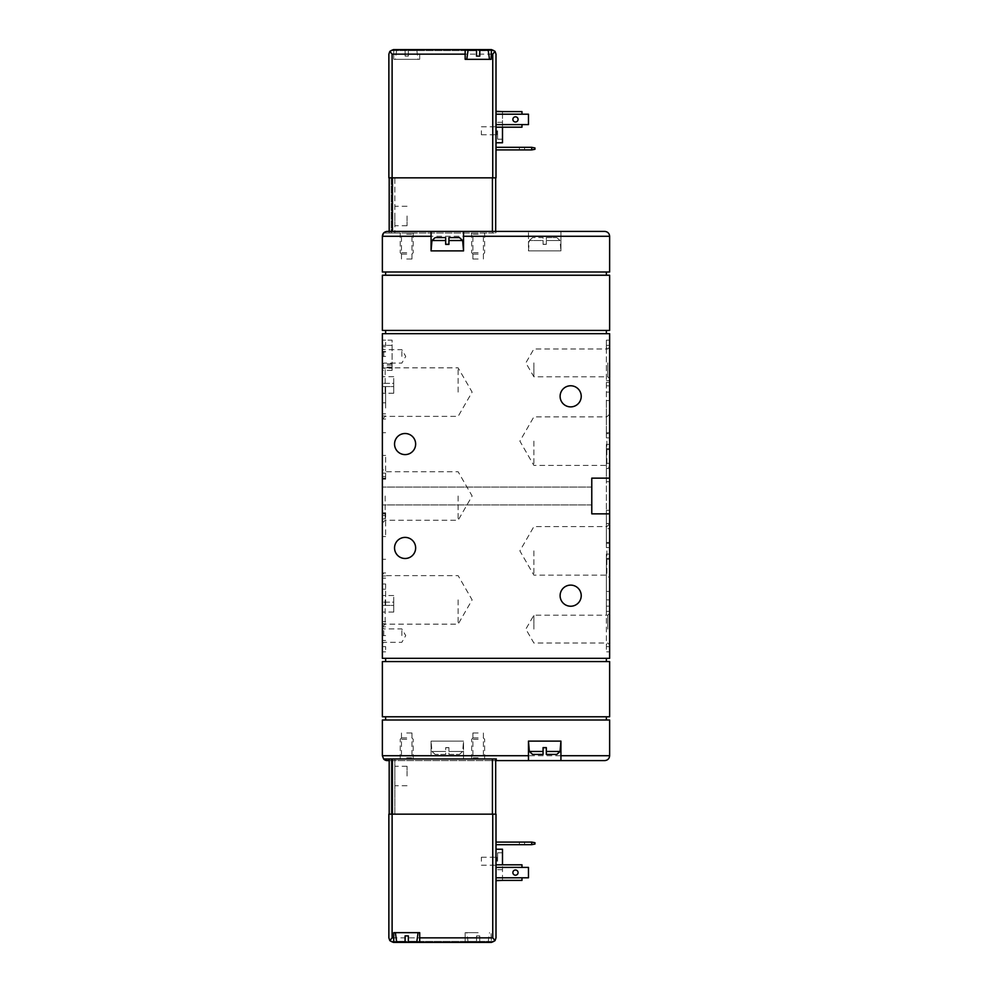 <?xml version="1.0" encoding="UTF-8"?>
<svg xmlns="http://www.w3.org/2000/svg" width="992" height="992" viewBox="0 0 992 992"><rect width="100%" height="100%" fill="white"/><g stroke="black" fill="none" stroke-linecap="round" stroke-linejoin="round"><path stroke-width="0.74" stroke-dasharray="4.96 3.72" d="M387.24 231.409L496.322 231.409L496.322 233.033L383.606 233.033A4.873 4.873 0 0 1 387.24 231.409M604.76 231.409L496.322 231.409L496.322 233.033L383.606 233.033M532.58 237.572L529.344 240.548L543.07 240.548L543.07 244.392L546.319 244.392L543.07 244.392L543.07 237.572L532.58 237.572L543.07 237.572L543.07 240.548L529.344 240.548L528.463 250.889L528.463 231.409L528.463 250.889L560.926 250.889L528.463 250.889L560.926 250.889L560.926 231.409L560.926 250.889L560.046 240.548L546.319 240.548L546.319 237.572L556.81 237.572L546.319 237.572L546.319 244.392L546.319 240.548L560.046 240.548L556.81 237.572M389.186 760.591L495.678 760.591M604.76 760.591L387.24 760.591C384.288 760.294 382.664 758.682 382.366 755.718L382.366 720.006L609.634 720.006L609.634 755.718L463.537 755.718L463.537 760.591L463.537 741.111L431.074 741.111L463.537 741.111L431.074 741.111L431.074 755.718L382.366 755.718M543.07 244.268L546.319 244.268M445.681 237.572L445.681 240.548L431.954 240.548M462.656 240.548L448.93 240.548L448.93 237.572M448.979 250.889L431.074 250.889L448.979 250.889M528.463 236.282L382.366 236.282L382.366 271.994L609.634 271.994L609.634 236.282L560.926 236.282M448.93 754.428L459.42 754.428L448.93 754.428L448.93 751.452L448.93 754.428M445.681 754.428L435.19 754.428L445.681 754.428L445.681 751.452L445.681 754.428M448.93 747.732L445.681 747.732L445.681 751.452L445.681 747.608L448.93 747.608L448.93 751.452L448.93 747.608L445.681 747.732M529.344 751.452L543.07 751.452L543.07 754.428M546.319 754.428L546.319 751.452L560.046 751.452M528.463 741.111L560.926 741.111L528.463 741.111L528.463 760.591M459.42 754.428L462.656 751.452L448.93 751.452L462.656 751.452L463.537 741.111L463.537 755.718M435.19 754.428L431.954 751.452L445.681 751.452L431.954 751.452L431.074 741.111L431.074 755.718M415.648 444.056A10.552 10.552 0 0 1 399.826 453.195A10.552 10.552 0 0 1 399.826 434.918A10.552 10.552 0 0 1 415.648 444.056M415.648 547.944A10.552 10.552 0 0 1 399.826 557.082A10.552 10.552 0 0 1 399.826 538.805A10.552 10.552 0 0 1 415.648 547.944M581.225 396.329A10.552 10.552 0 0 1 565.39 405.468A10.552 10.552 0 0 1 565.39 387.19A10.552 10.552 0 0 1 581.225 396.329M581.225 595.671A10.552 10.552 0 0 1 565.39 604.81A10.552 10.552 0 0 1 565.39 586.532A10.552 10.552 0 0 1 581.225 595.671M609.634 513.856L591.778 513.856L591.778 478.144L609.634 478.144L609.634 333.672L382.366 333.672L382.366 658.328L609.634 658.328L609.634 513.856L591.778 513.856L591.778 478.144L591.778 513.856L609.634 513.856L609.634 478.144L591.778 478.144L609.634 478.144M609.634 716.77L609.634 661.577L382.366 661.577L382.366 716.77L609.634 716.77M609.634 629.114L609.634 613.316L609.634 629.114M609.634 362.886L609.634 378.684L609.634 362.886M609.634 441.13L609.634 468.174L609.634 441.13M609.634 550.87L609.634 577.914L609.634 550.87M609.634 547.621L609.634 542.426L609.634 547.621L609.634 543.38L609.634 547.621L606.385 547.621L606.385 523.466L606.385 547.621L609.634 547.621L606.385 547.621L606.385 510.285L606.385 547.621L609.634 547.621M609.634 543.38L609.634 510.285L609.634 543.38L606.385 543.38L609.634 543.38M609.634 528.662L609.634 542.426L609.634 523.466L609.634 528.662L606.385 528.662L609.634 528.662M609.634 523.491L609.634 463.338L609.634 523.59L606.385 523.491L609.634 523.466M609.634 449.574L609.634 463.338L609.634 444.379L609.634 449.574L606.385 449.574L606.385 444.379L609.634 444.379L609.634 448.62L609.634 444.379L606.385 444.379L606.385 481.715L606.385 444.379L609.634 444.379L606.385 444.379L606.385 463.338L606.385 449.574L609.634 449.574M609.634 448.62L609.634 481.715L609.634 448.62L606.385 448.62L609.634 448.62M606.385 348.006L606.385 437.881L609.634 437.881L609.634 432.698L609.634 437.881L609.634 433.653L609.634 437.881L606.385 437.881L606.385 340.169L609.634 340.169L609.634 432.698L609.634 340.169L606.385 340.169L606.385 348.006L609.634 348.006M609.634 433.653L609.634 400.557L609.634 433.653L606.385 433.653L606.385 400.557L606.385 437.881L609.634 437.881L606.385 437.881L606.385 433.653L609.634 433.653M609.634 609.621L609.634 559.302L609.634 651.831L609.634 599.887L609.634 609.621L606.385 609.621L606.385 554.119L609.634 554.119L609.634 559.302L609.634 554.119L609.634 558.347L609.634 554.119L606.385 554.119L606.385 591.443L606.385 554.119L609.634 554.119L606.385 554.119L606.385 651.831L609.634 651.831L606.385 651.831L606.385 643.994L609.634 643.994M609.634 558.347L609.634 591.443L609.634 558.347L606.385 558.347L609.634 558.347M609.634 330.423L609.634 275.23L382.366 275.23L382.366 330.423L609.634 330.423M382.366 605.405L393.737 605.405L393.737 612.064L393.737 602.156L393.737 605.405L382.366 605.405L382.366 595.51L382.366 612.064L382.366 513.67L382.366 651.831L382.366 605.405L385.615 605.405L385.615 589.174L382.366 589.174L385.615 589.174L385.615 583.978L382.366 583.978M382.366 386.595L393.737 386.595L393.737 393.241L393.737 383.346L393.737 386.595L382.366 386.595L382.366 376.687L382.366 478.33L382.366 340.169L382.366 386.595L385.615 386.595L385.615 402.826L382.366 402.826L385.615 402.826L385.615 408.022L382.366 408.022M382.366 392.113L382.366 365.068L382.366 392.113M382.366 599.887L382.366 626.932L382.366 599.887M382.366 496L382.366 523.044L382.366 496M382.366 513.025L382.366 536.585L382.366 512.79L385.615 513.025L385.615 513.856L385.615 512.79L385.615 536.585L385.615 512.79L382.366 513.025M382.366 478.975L382.366 455.415L382.366 479.21L385.615 478.975L385.615 478.144L385.615 479.21L385.615 455.415L385.615 479.21L382.366 478.975M606.385 720.006L606.385 716.77L385.615 716.77L385.615 720.006L606.385 720.006L385.615 720.006M606.385 661.577L606.385 658.328L385.615 658.328L385.615 661.577L606.385 661.577L385.615 661.577M606.385 333.672L606.385 330.423L385.615 330.423L385.615 333.672L606.385 333.672L385.615 333.672M606.385 275.23L606.385 271.994L385.615 271.994L385.615 275.23L606.385 275.23L385.615 275.23M606.385 271.994L385.615 271.994M606.385 330.423L385.615 330.423M606.385 658.328L385.615 658.328M606.385 716.77L385.615 716.77M591.778 496L591.778 504.928L591.778 496M606.385 609.621L606.385 643.994M606.385 468.509L606.385 523.59L606.385 463.338L606.385 468.534L609.634 468.509L606.385 468.534M385.615 386.595L385.615 408.022M385.615 367.995L382.366 367.995M385.615 340.169L382.366 340.169L385.615 340.169L385.615 345.365L385.615 340.169M385.615 473.134L385.615 478.33L385.615 473.134L382.366 473.134L385.615 473.134M385.615 605.405L385.615 583.978M385.615 624.005L382.366 624.005M385.615 651.831L382.366 651.831L385.615 651.831L385.615 646.635L385.615 651.831M385.144 496L385.144 520.267L385.144 496M458.118 496L458.118 520.267L458.118 496M385.144 599.887L385.144 624.154L385.144 599.887M458.118 599.887L458.118 624.154L458.118 599.887M385.144 392.113L385.144 367.846L385.144 392.113M458.118 392.113L458.118 367.846L458.118 392.113M606.856 550.87L606.856 575.137L606.856 550.87M533.882 550.87L533.882 575.137L533.882 550.87M606.856 441.13L606.856 465.397L606.856 441.13M533.882 441.13L533.882 465.397L533.882 441.13M607.749 362.886L607.749 376.799L607.749 362.886M533.882 362.886L533.882 376.799L533.882 362.886M607.749 629.114L607.749 615.201L607.749 629.114M533.882 629.114L533.882 615.201L533.882 629.114M560.926 760.591L560.926 741.111M543.07 747.608L546.319 747.608M463.537 250.889L463.537 231.409M431.074 250.889L431.074 231.409M445.681 244.392L448.93 244.392M496.322 760.591L496.322 758.967L383.606 758.967M478.144 758.967L471.646 758.967L478.144 758.967M406.72 758.967L413.218 758.967L406.72 758.967M478.144 233.033L471.646 233.033L478.144 233.033M406.72 233.033L413.218 233.033L406.72 233.033M383.78 356.401L383.78 349.692L383.78 356.401M401.847 356.401L401.847 349.692L401.847 356.401M383.78 635.599L383.78 628.891L383.78 635.599M401.847 635.599L401.847 628.891L401.847 635.599M392.113 368.23L392.113 340.169L382.366 340.169L392.113 340.169L392.113 370.363L392.113 368.23L382.366 368.23M393.737 383.346L393.737 376.687L393.737 383.346L382.366 383.346L393.737 383.346M393.737 602.156L393.737 595.51L393.737 602.156L382.366 602.156L393.737 602.156M406.72 757.739L411.978 757.739L406.72 757.739M406.72 733.001L411.978 733.001L406.72 733.001M478.144 757.739L472.886 757.739L478.144 757.739M478.144 733.001L472.886 733.001L478.144 733.001M406.72 258.999L411.978 258.999L406.72 258.999M406.72 234.261L411.978 234.261L406.72 234.261M478.144 258.999L472.886 258.999L478.144 258.999M478.144 234.261L472.886 234.261L478.144 234.261M389.186 758.967L394.866 758.967L389.186 758.967L389.186 814.159L389.186 758.967L389.186 814.159L391.232 814.159L391.232 758.967L391.232 814.159L394.866 814.159L394.866 758.967L394.866 814.159L391.232 814.159L391.232 758.967L391.232 814.159L389.186 814.159L495.678 814.159L389.186 814.159M492.429 758.967L392.435 758.967L495.678 758.967L492.429 758.967L492.429 814.159M388.864 937.849L388.864 814.159L496 814.159L496 937.849M534.961 842.716L531.712 842.084L531.712 844.676L534.961 844.043L534.961 842.716M519.374 844.676L524.57 844.676L519.374 844.676L519.374 842.084L524.57 842.084L519.374 842.084M496 844.676L496 842.084L496 844.676L531.712 844.676M496 842.084L531.712 842.084M496 849.226L496 880.71L496 849.226L502.498 849.226L502.498 880.71L496 880.71M496 877.796L521.978 877.796L496 877.796L521.978 877.796L521.978 880.388L521.978 877.796L496 877.796L496 880.388L496 877.796L528.463 877.796L521.978 877.796L528.463 877.796L528.463 867.405L528.463 877.796L528.463 867.405L496 867.405L496 877.796L496 864.813L496 880.388L496 867.405L521.978 867.405L521.978 864.813L521.978 867.405L528.463 867.405L496 867.405L521.978 867.405L521.978 864.813L496 864.813M479.768 941.755L488.225 941.755L479.768 941.755L479.768 935.902L476.52 935.902L479.768 935.902L479.768 941.755M416.801 941.755L408.344 941.755M491.127 937.849L492.751 937.849L495.045 940.639L491.449 942.4A4.551 4.551 0 0 0 494.264 941.42A4.551 4.551 0 0 1 491.449 942.4L491.127 932.666L491.127 942.4L393.415 942.4A4.551 4.551 0 0 1 390.6 941.42A4.551 4.551 0 0 0 393.415 942.4L491.449 942.4L393.737 942.4L393.737 932.666L419.703 932.666L419.703 942.4M393.415 942.4L389.819 940.639L392.113 937.849L392.113 814.159M478.144 932.666L465.161 932.666L478.144 932.666M465.161 932.666L465.161 942.4L465.161 932.666M406.72 932.666L395.362 932.666L406.72 932.666M390.6 941.42L494.264 941.42L390.6 941.42M405.096 941.755L396.639 941.755M405.096 935.902L408.344 935.902M406.72 739.263L400.222 739.263L406.72 739.263M406.72 737.862L401.624 737.862L406.72 737.862M476.52 941.755L468.063 941.755L476.52 941.755L476.52 935.902L476.52 941.755M478.144 739.263L471.646 739.263L478.144 739.263M478.144 737.862L473.048 737.862L478.144 737.862M502.498 880.388L502.498 864.813M502.498 861.242L502.498 852.798L502.498 861.242M497.624 861.242L497.624 852.798L497.624 861.242M496.744 861.242L496.744 857.249L496.744 861.242M481.393 861.242L481.393 857.249L481.393 861.242M518.072 872.6A2.592 2.592 0 0 1 514.178 874.845A2.592 2.592 0 0 1 514.178 870.356A2.592 2.592 0 0 1 518.072 872.6A2.592 2.592 0 0 0 515.48 869.996A2.592 2.592 0 0 0 512.876 872.6A2.592 2.592 0 0 0 515.48 875.192A2.592 2.592 0 0 0 518.072 872.6M496 880.388L521.978 880.388L496 880.388L521.978 880.388L521.978 877.796M512.876 872.6A2.592 2.592 0 0 0 516.782 874.845A2.592 2.592 0 0 0 516.782 870.356A2.592 2.592 0 0 0 512.876 872.6M394.866 776.017L394.866 766.27L394.866 776.017M407.042 776.017L407.042 766.27L407.042 776.017M495.678 814.159L495.678 758.967M389.186 231.409L389.186 233.033L394.866 233.033L389.186 233.033L389.186 177.841L389.186 233.033L389.186 177.841L391.232 177.841L391.232 233.033L391.232 177.841L394.866 177.841L394.866 233.033L394.866 177.841L391.232 177.841L391.232 233.033L391.232 177.841L389.186 177.841L495.678 177.841L389.186 177.841M492.429 177.841L492.429 233.033L392.435 233.033L495.678 233.033L492.429 233.033L492.429 231.409M388.864 54.151L388.864 177.841L496 177.841L496 54.151M531.712 149.916L531.712 147.324L534.961 147.957L534.961 149.284L531.712 149.916L496 149.916L496 147.324L496 149.916M519.374 147.324L524.57 147.324L519.374 147.324L519.374 149.916L524.57 149.916L519.374 149.916M531.712 147.324L496 147.324M496 142.774L496 111.29L496 142.774L502.498 142.774L502.498 111.29L496 111.29M496 111.612L521.978 111.612L521.978 114.204L521.978 111.612L496 111.612L521.978 111.612L521.978 114.204L496 114.204L496 111.612L496 114.204L528.463 114.204L528.463 124.595L528.463 114.204L528.463 124.595L496 124.595L496 114.204L496 127.187L496 111.612L496 124.595L521.978 124.595L521.978 127.187L521.978 124.595L521.978 127.187L496 127.187M479.768 50.245L488.225 50.245M408.344 50.245L416.801 50.245L408.344 50.245L408.344 56.098L405.096 56.098L408.344 56.098L408.344 50.245M392.113 177.841L392.113 54.151L389.819 51.361L393.415 49.6A4.551 4.551 0 0 0 390.6 50.58A4.551 4.551 0 0 1 393.415 49.6L491.449 49.6L393.415 49.6L491.127 49.6L491.127 59.334L465.161 59.334L465.161 49.6M494.264 50.58A4.551 4.551 0 0 0 491.449 49.6A4.551 4.551 0 0 1 494.264 50.58L390.6 50.58L494.264 50.58M495.045 51.361L491.449 49.6M419.703 54.151L419.703 59.334L393.737 59.334L419.703 59.334L419.703 54.151L492.751 54.151L492.751 177.841M393.737 54.151L393.737 59.334L393.737 49.6L393.737 54.151L392.113 54.151M478.144 59.334L466.786 59.334L478.144 59.334M406.72 59.334L395.362 59.334L406.72 59.334M405.096 50.245L396.639 50.245L405.096 50.245L405.096 56.098L405.096 50.245M406.72 252.737L400.222 252.737L406.72 252.737M406.72 254.138L401.624 254.138L406.72 254.138M468.063 50.245L476.52 50.245M479.768 56.098L476.52 56.098M478.144 252.737L471.646 252.737L478.144 252.737M478.144 254.138L473.048 254.138L478.144 254.138M502.498 127.187L502.498 111.612M502.498 130.758L502.498 139.202L502.498 130.758M497.624 130.758L497.624 139.202L497.624 130.758M496.744 130.758L496.744 134.751L496.744 130.758M481.393 130.758L481.393 134.751L481.393 130.758M518.072 119.4A2.592 2.592 0 0 0 514.178 117.155A2.592 2.592 0 0 0 514.178 121.644A2.592 2.592 0 0 0 518.072 119.4M496 114.204L521.978 114.204M512.876 119.4A2.592 2.592 0 0 1 516.782 117.155A2.592 2.592 0 0 1 516.782 121.644A2.592 2.592 0 0 1 512.876 119.4A2.592 2.592 0 0 1 516.782 117.155A2.592 2.592 0 0 1 516.782 121.644A2.592 2.592 0 0 1 512.876 119.4M528.463 124.595L496 124.595L528.463 124.595M394.866 215.983L394.866 225.73L394.866 215.983M407.042 215.983L407.042 225.73L407.042 215.983M495.678 231.409L495.678 233.033L495.678 231.409M606.385 606.162L609.634 606.162M606.385 559.302L609.634 559.302L606.385 559.302M606.385 646.635L609.634 646.635M606.385 432.698L609.634 432.698L606.385 432.698M606.385 345.365L609.634 345.365M606.385 382.379L609.634 382.379M606.385 385.838L609.634 385.838M606.385 542.426L609.634 542.426L606.385 542.426M606.385 463.338L609.634 463.338L606.385 463.338M385.615 356.401L382.366 356.401M385.615 345.365L382.366 345.365L385.615 345.365M385.615 346.754L382.366 346.754M385.615 351.9L382.366 351.9M385.615 415.995L382.366 415.995M385.615 419.046L382.366 419.046M385.615 478.293L382.366 478.293L385.615 478.293M385.615 476.507L382.366 476.507L385.615 476.507M385.615 572.954L382.366 572.954M385.615 576.005L382.366 576.005M385.615 518.866L382.366 518.866L385.615 518.866M385.615 513.707L382.366 513.707L385.615 513.707M385.615 515.493L382.366 515.493L385.615 515.493M385.615 635.599L382.366 635.599M385.615 646.635L382.366 646.635L385.615 646.635M385.615 626.832L382.366 626.832M385.615 623.77L382.366 623.77M392.113 363.878L382.366 363.878M392.113 345.365L382.366 345.365L392.113 345.365M392.113 365.168L382.366 365.168M392.113 367.09L382.366 367.09M492.751 937.849L492.751 814.159M392.113 937.849L465.161 937.849M496 867.405L521.978 867.405M392.435 814.159L392.435 758.967M496 124.595L521.978 124.595M392.435 231.409L392.435 177.841M591.778 487.072L382.366 487.072L591.778 487.072M591.778 504.928L382.366 504.928L591.778 504.928M606.385 611.357L609.634 611.357M606.385 591.443L609.634 591.443M606.385 599.887L609.634 599.887M606.385 392.113L609.634 392.113M606.385 380.643L609.634 380.643M606.385 400.557L609.634 400.557M606.385 523.59L609.634 523.59L606.385 523.59M606.385 468.41L609.634 468.41L606.385 468.41M606.385 481.715L609.634 481.715M606.385 510.285L609.634 510.285M385.615 351.949L382.366 351.949M385.615 351.528L382.366 351.528M385.615 432.698L382.366 432.698M385.615 413.85L382.366 413.85M385.615 478.33L382.366 478.33L385.615 478.33M385.615 478.144L382.366 478.144L385.615 478.144M385.615 479.21L382.366 479.21L385.615 479.21M385.615 455.415L382.366 455.415M385.615 578.15L382.366 578.15M385.615 513.67L382.366 513.67L385.615 513.67M385.615 513.856L382.366 513.856L385.615 513.856M385.615 512.79L382.366 512.79L385.615 512.79M385.615 536.585L382.366 536.585M385.615 621.637L382.366 621.637M385.615 559.302L382.366 559.302M385.615 640.472L382.366 640.472M382.366 523.044L385.144 520.267L458.118 520.267L472.13 496L458.118 471.733L385.144 471.733L382.366 468.956M382.366 626.932L385.144 624.154L458.118 624.154L472.13 599.887L458.118 575.62L385.144 575.62L382.366 572.843M382.366 419.157L385.144 416.38L458.118 416.38L472.13 392.113L458.118 367.846L385.144 367.846L382.366 365.068M609.634 523.826L606.856 526.603L533.882 526.603L519.87 550.87L533.882 575.137L606.856 575.137L609.634 577.914M609.634 414.086L606.856 416.863L533.882 416.863L519.87 441.13L533.882 465.397L606.856 465.397L609.634 468.174M609.634 347.101L607.749 348.986L533.882 348.986L525.847 362.886L533.882 376.799L607.749 376.799L609.634 378.684M609.634 613.316L607.749 615.201L533.882 615.201L525.847 629.114L533.882 643.014L607.749 643.014L609.634 644.899M382.366 364.51L383.78 363.109L401.847 363.109L405.728 356.401L401.847 349.692L383.78 349.692L382.366 348.279M382.366 643.721L383.78 642.308L401.847 642.308L405.728 635.599L401.847 628.891L383.78 628.891L382.366 627.49M392.113 370.363L382.366 370.363M393.737 376.687L382.366 376.687M393.737 393.241L382.366 393.241M393.737 595.51L382.366 595.51M393.737 612.064L382.366 612.064M401.462 733.001L401.462 757.739L400.222 758.967L400.222 739.263L401.624 737.862M411.978 733.001L411.978 757.739L413.218 758.967L413.218 739.263L411.816 737.862M472.886 733.001L472.886 757.739L471.646 758.967L471.646 739.263L473.048 737.862M483.402 733.001L483.402 757.739L484.642 758.967L484.642 739.263L483.24 737.862M411.978 258.999L411.978 234.261L413.218 233.033L413.218 252.737L411.816 254.138M401.462 258.999L401.462 234.261L400.222 233.033L400.222 252.737L401.624 254.138M483.402 258.999L483.402 234.261L484.642 233.033L484.642 252.737L483.24 254.138M472.886 258.999L472.886 234.261L471.646 233.033L471.646 252.737L473.048 254.138M488.225 941.755L489.502 932.666M468.063 941.755L466.786 932.666M502.498 852.798L497.624 852.798M502.498 869.674L497.624 869.674M481.393 865.222L496.744 865.222L497.624 866.103M481.393 857.249L496.744 857.249L497.624 856.369M524.57 844.676L524.57 842.084M407.042 766.27L394.866 766.27M407.042 785.751L394.866 785.751M396.639 50.245L395.362 59.334M416.801 50.245L418.078 59.334M502.498 122.326L497.624 122.326M502.498 139.202L497.624 139.202M481.393 134.751L496.744 134.751L497.624 135.631M481.393 126.778L496.744 126.778L497.624 125.897M524.57 147.324L524.57 149.916M407.042 206.249L394.866 206.249M407.042 225.73L394.866 225.73"/><path stroke-width="1.49" d="M431.074 231.409L387.24 231.409C384.288 231.706 382.664 233.318 382.366 236.282L382.366 271.994L609.634 271.994L609.634 236.282C609.336 233.318 607.712 231.706 604.76 231.409L431.074 231.409L431.074 250.889L463.537 250.889L463.537 231.409M383.606 233.033L382.366 236.282L431.074 236.282M495.678 760.591L496.322 758.967L383.606 758.967A4.873 4.873 0 0 0 387.24 760.591L389.186 760.591M383.606 758.967L382.366 755.718L382.366 720.006L609.634 720.006L609.634 755.718C609.336 758.682 607.712 760.294 604.76 760.591L496.322 760.591M560.926 760.591L560.926 741.111L528.463 741.111L528.463 760.591M445.681 237.572L435.19 237.572L445.681 237.572L445.681 244.392L445.681 240.548L431.954 240.548L435.19 237.572M448.93 237.572L459.42 237.572L448.93 237.572L448.93 244.268L445.681 244.268M445.681 244.392L448.93 244.392L448.93 240.548L462.656 240.548L459.42 237.572M604.76 231.409C607.712 231.706 609.336 233.318 609.634 236.282L463.537 236.282M543.07 754.428L532.58 754.428L543.07 754.428L543.07 747.732L546.319 747.732L546.319 754.428L556.81 754.428L546.319 754.428M556.81 754.428L560.046 751.452L546.319 751.452L546.319 747.608L543.07 747.608L543.07 751.452L529.344 751.452L532.58 754.428M604.76 760.591C607.712 760.294 609.336 758.682 609.634 755.718L560.926 755.718M415.648 444.056A10.552 10.552 0 0 1 399.826 453.195A10.552 10.552 0 0 1 399.826 434.918A10.552 10.552 0 0 1 415.648 444.056M415.648 547.944A10.552 10.552 0 0 1 399.826 557.082A10.552 10.552 0 0 1 399.826 538.805A10.552 10.552 0 0 1 415.648 547.944M581.225 396.329A10.552 10.552 0 0 1 565.39 405.468A10.552 10.552 0 0 1 565.39 387.19A10.552 10.552 0 0 1 581.225 396.329M581.225 595.671A10.552 10.552 0 0 1 565.39 604.81A10.552 10.552 0 0 1 565.39 586.532A10.552 10.552 0 0 1 581.225 595.671M591.778 513.856L609.634 513.856L609.634 658.328L382.366 658.328L382.366 333.672L609.634 333.672L609.634 478.144L591.778 478.144L591.778 513.856M609.634 661.577L609.634 716.77L382.366 716.77L382.366 661.577L609.634 661.577M609.634 513.856L609.634 478.144M609.634 275.23L609.634 330.423L382.366 330.423L382.366 275.23L609.634 275.23M606.385 275.23L606.385 271.994M385.615 271.994L385.615 275.23M606.385 333.672L606.385 330.423M385.615 330.423L385.615 333.672M606.385 661.577L606.385 658.328M385.615 658.328L385.615 661.577M606.385 720.006L606.385 716.77M385.615 716.77L385.615 720.006M393.415 942.4L389.819 940.639L388.864 937.849L388.864 814.159L496 814.159L496 937.849L495.045 940.639L496 937.849M531.712 842.084L531.712 844.676L534.961 844.043L534.961 842.716L531.712 842.084L496 842.084M531.712 844.676L496 844.676M408.344 941.755L408.344 935.902L408.344 941.755L416.801 941.755L418.078 932.666M388.864 937.849L389.819 940.639L392.113 937.849L393.737 937.849L393.737 942.4L491.449 942.4L495.045 940.639L492.751 937.849L492.751 814.159M393.737 937.849L393.737 932.666L419.703 932.666L419.703 942.4M395.362 932.666L396.639 941.755L405.096 941.755L405.096 935.902L405.096 941.755M408.344 935.902L405.096 935.902M496 880.71L502.498 880.388M496 849.226L502.498 849.226L502.498 864.813M496 880.388L521.978 880.388L521.978 877.796L496 877.796M512.876 872.6A2.592 2.592 0 0 0 516.782 874.845A2.592 2.592 0 0 0 516.782 870.356A2.592 2.592 0 0 0 512.876 872.6M496 867.405L528.463 867.405L528.463 877.796L521.978 877.796M521.978 867.405L521.978 864.813L496 864.813M389.186 814.159L389.186 758.967M495.678 814.159L495.678 758.967M388.864 54.151L388.864 177.841L496 177.841L496 54.151L495.045 51.361L491.449 49.6L393.415 49.6L389.819 51.361L388.864 54.151L389.819 51.361L392.113 54.151L392.113 177.841M534.961 149.284L531.712 149.916L531.712 147.324L534.961 147.957L534.961 149.284M496 147.324L531.712 147.324M496 149.916L531.712 149.916M489.502 59.334L488.225 50.245L479.768 50.245L479.768 56.098L479.768 50.245M392.113 54.151L465.161 54.151L465.161 59.334L491.127 59.334L491.449 49.6M495.045 51.361L492.751 54.151L495.045 51.361L496 54.151M465.161 54.151L465.161 49.6M476.52 50.245L476.52 56.098L476.52 50.245L468.063 50.245L466.786 59.334M476.52 56.098L479.768 56.098M496 111.29L502.498 111.612M496 142.774L502.498 142.774L502.498 127.187M496 127.187L521.978 127.187L521.978 124.595L496 124.595M512.876 119.4A2.592 2.592 0 0 1 515.48 116.808A2.592 2.592 0 0 1 518.072 119.4A2.592 2.592 0 0 1 515.48 122.004A2.592 2.592 0 0 1 512.876 119.4M496 114.204L528.463 114.204L528.463 124.595L521.978 124.595M521.978 114.204L521.978 111.612L496 111.612M495.678 177.841L495.678 231.409L495.678 177.841M389.186 177.841L389.186 231.409M528.463 755.718L382.366 755.718M419.703 937.849L492.751 937.849M392.113 937.849L392.113 814.159M392.435 814.159L392.435 758.967M492.429 814.159L492.429 758.967M491.127 54.151L492.751 54.151L492.751 177.841M492.429 177.841L492.429 231.409M392.435 177.841L392.435 231.409M431.954 240.548L431.074 250.889M462.656 240.548L463.537 250.889M560.046 751.452L560.926 741.111M529.344 751.452L528.463 741.111"/></g></svg>

